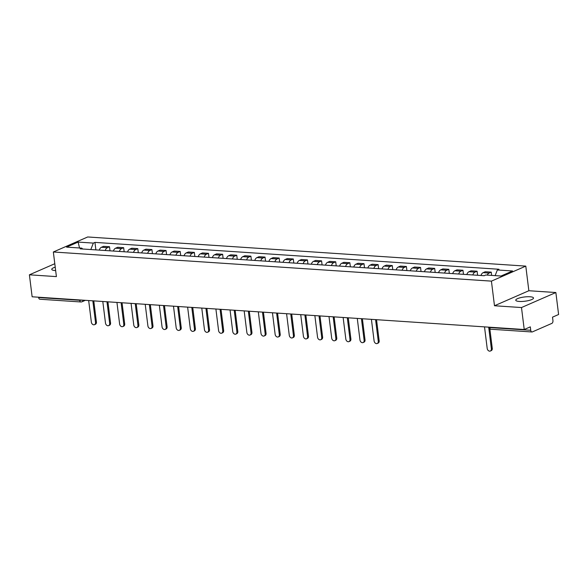 <?xml version="1.0" encoding="UTF-8"?>
<svg xmlns="http://www.w3.org/2000/svg" width="588" height="588" viewBox="0 0 588 588"><rect width="100%" height="100%" fill="white"/><g stroke="black" fill="none" stroke-linecap="round" stroke-linejoin="round"><path stroke-width="0.88" d="M55.228 267.165A8.938 2.131 -7.1 0 0 51.766 269.341A8.938 2.131 -7.1 0 0 55.272 270.583A8.938 2.131 -7.1 0 0 55.662 270.605M519.27 301.446A8.938 2.131 -7.1 0 0 528.693 300.541A8.938 2.131 -7.1 0 0 533.5 297.998A8.938 2.131 -7.1 0 0 529.994 296.764A8.938 2.131 -7.1 0 0 520.564 297.668A8.938 2.131 -7.1 0 0 515.764 300.211A8.938 2.131 -7.1 0 0 519.27 301.446M521.49 307.546L555.866 292.53L528.855 290.737L525.79 266.114L87.708 236.971L53.339 251.987L491.421 281.13L494.486 305.753L521.49 307.546L524.231 329.515L32.134 296.786L29.4 274.809L56.404 276.61L53.339 251.987M555.866 292.53L558.6 314.499L552.514 317.16L552.94 320.578A2.293 1.396 93.8 0 1 551.845 323.393L532.39 331.889A2.293 1.396 93.8 0 1 531.964 331.97L490.906 329.236A2.293 1.396 -86.2 0 1 489.686 327.553L530.736 330.28A2.293 1.396 93.8 0 0 531.964 331.97M85.326 300.321L81.989 301.776A2.293 1.735 -113.6 0 1 81.35 301.887A2.293 1.396 -86.2 0 1 80.923 301.967L39.866 299.233A2.293 1.396 -86.2 0 1 38.646 297.55L79.696 300.277A2.293 0.544 -7.1 0 0 81.908 300.093M54.802 263.718L29.4 274.809M530.736 330.28L530.31 326.862L524.231 329.515M487.254 275.111A5.27 3.212 -86.2 0 1 489.128 273.053L491.23 272.141L485.247 271.744L483.152 272.656A5.27 3.212 93.8 0 0 480.962 275.5M491.634 275.397L491.23 272.141M472.803 274.964A5.27 3.212 -86.2 0 1 474.994 272.112L477.089 271.2L471.106 270.803L469.011 271.715A5.27 3.212 93.8 0 0 466.828 274.559M477.596 275.28L477.089 271.2M458.669 274.023A5.27 3.212 -86.2 0 1 460.852 271.178L462.954 270.26L456.972 269.863L454.877 270.774A5.27 3.212 93.8 0 0 452.686 273.618M463.462 274.339L462.954 270.26M444.528 273.082A5.27 3.212 -86.2 0 1 446.718 270.237L448.813 269.319L442.837 268.922L440.735 269.833A5.27 3.212 93.8 0 0 438.552 272.685M449.32 273.398L448.813 269.319M430.394 272.141A5.27 3.212 -86.2 0 1 432.584 269.297L434.679 268.378L428.696 267.981L426.601 268.892A5.27 3.212 93.8 0 0 424.411 271.744M435.186 272.457L434.679 268.378M416.253 271.2A5.27 3.212 -86.2 0 1 418.443 268.356L420.538 267.437L414.562 267.04L412.46 267.959A5.27 3.212 93.8 0 0 410.277 270.803M421.045 271.516L420.538 267.437M402.118 270.26A5.27 3.212 -86.2 0 1 404.309 267.415L406.404 266.496L400.421 266.099L398.326 267.018A5.27 3.212 93.8 0 0 396.136 269.863M406.911 270.576L406.404 266.496M387.984 269.319A5.27 3.212 -86.2 0 1 390.167 266.474L392.262 265.555L386.287 265.159L384.185 266.077A5.27 3.212 93.8 0 0 382.002 268.922M392.777 269.635L392.262 265.555M373.843 268.378A5.27 3.212 -86.2 0 1 376.033 265.533L378.128 264.615L372.145 264.218L370.05 265.137A5.27 3.212 93.8 0 0 367.86 267.981M378.635 268.694L378.128 264.615M359.709 267.437A5.27 3.212 -86.2 0 1 361.892 264.593L363.994 263.674L358.011 263.277L355.909 264.196A5.27 3.212 93.8 0 0 353.726 267.04M364.501 267.753L363.994 263.674M345.568 266.496A5.27 3.212 -86.2 0 1 347.758 263.652L349.853 262.733L343.87 262.336L341.775 263.255A5.27 3.212 93.8 0 0 339.585 266.099M350.36 266.812L349.853 262.733M331.434 265.555A5.27 3.212 -86.2 0 1 333.616 262.711L335.719 261.792L329.736 261.395L327.641 262.314A5.27 3.212 93.8 0 0 325.451 265.159M336.226 265.872L335.719 261.792M317.292 264.615A5.27 3.212 -86.2 0 1 319.482 261.77L321.577 260.851L315.594 260.455L313.5 261.373A5.27 3.212 93.8 0 0 311.309 264.218M322.084 264.931L321.577 260.851M303.158 263.674A5.27 3.212 -86.2 0 1 305.341 260.829L307.443 259.911L301.46 259.514L299.365 260.433A5.27 3.212 93.8 0 0 297.175 263.277M307.95 263.997L307.443 259.911M289.017 262.733A5.27 3.212 -86.2 0 1 291.207 259.889L293.302 258.97L287.319 258.573L285.224 259.492A5.27 3.212 93.8 0 0 283.041 262.336M293.809 263.056L293.302 258.97M274.883 261.792A5.27 3.212 -86.2 0 1 277.066 258.948L279.168 258.036L273.185 257.632L271.09 258.551A5.27 3.212 93.8 0 0 268.9 261.395M279.675 262.116L279.168 258.036M260.741 260.851A5.27 3.212 -86.2 0 1 262.932 258.007L265.026 257.096L259.043 256.691L256.949 257.61A5.27 3.212 93.8 0 0 254.766 260.455M265.533 261.175L265.026 257.096M246.607 259.911A5.27 3.212 -86.2 0 1 248.797 257.066L250.892 256.155L244.909 255.751L242.815 256.669A5.27 3.212 93.8 0 0 240.624 259.514M251.399 260.234L250.892 256.155M232.466 258.97A5.27 3.212 -86.2 0 1 234.656 256.125L236.751 255.214L230.775 254.817L228.673 255.729A5.27 3.212 93.8 0 0 226.49 258.573M237.258 259.293L236.751 255.214M218.332 258.029A5.27 3.212 -86.2 0 1 220.522 255.185L222.617 254.273L216.634 253.876L214.539 254.788A5.27 3.212 93.8 0 0 212.349 257.632M223.124 258.353L222.617 254.273M204.198 257.088A5.27 3.212 -86.2 0 1 206.381 254.244L208.475 253.332L202.5 252.936L200.398 253.847A5.27 3.212 93.8 0 0 198.215 256.691M208.99 257.412L208.475 253.332M190.056 256.155A5.27 3.212 -86.2 0 1 192.247 253.303L194.341 252.392L188.358 251.995L186.264 252.906A5.27 3.212 93.8 0 0 184.073 255.751M194.849 256.471L194.341 252.392M175.922 255.214A5.27 3.212 -86.2 0 1 178.105 252.362L180.2 251.451L174.224 251.054L172.122 251.965A5.27 3.212 93.8 0 0 169.939 254.81M180.714 255.53L180.2 251.451M161.781 254.273A5.27 3.212 -86.2 0 1 163.971 251.429L166.066 250.51L160.083 250.113L157.988 251.025A5.27 3.212 93.8 0 0 155.798 253.869M166.573 254.589L166.066 250.51M147.647 253.332A5.27 3.212 -86.2 0 1 149.83 250.488L151.932 249.569L145.949 249.172L143.854 250.084A5.27 3.212 93.8 0 0 141.664 252.936M152.439 253.649L151.932 249.569M133.505 252.392A5.27 3.212 -86.2 0 1 135.696 249.547L137.79 248.628L131.808 248.232L129.713 249.15A5.27 3.212 93.8 0 0 127.522 251.995M138.298 252.708L137.79 248.628M119.371 251.451A5.27 3.212 -86.2 0 1 121.554 248.606L123.656 247.688L117.673 247.291L115.579 248.209A5.27 3.212 93.8 0 0 113.388 251.054M124.164 251.767L123.656 247.688M105.23 250.51A5.27 3.212 -86.2 0 1 107.42 247.666L109.515 246.747L103.532 246.35L101.437 247.269A5.27 3.212 93.8 0 0 99.254 250.113M110.022 250.826L109.515 246.747M495.125 275.632L497.345 269.966L512.567 270.98L501.02 276.022L485.791 275.008L484.181 275.713L80.174 248.842L81.791 248.136L66.562 247.122L78.116 242.08L93.338 243.094L90.809 249.547M497.345 269.966L498.955 269.26L94.955 242.388L93.338 243.094M525.79 266.114L491.421 281.13M528.855 290.737L494.486 305.753M95.888 249.885L94.955 242.388M82.688 249.011L81.791 248.136M79.549 247.989L78.116 242.08M489.841 328.89L492.266 348.361A2.639 1.992 66.4 0 1 491.237 350.639L490.341 351.029A2.639 1.992 -113.6 0 0 491.37 348.75L488.679 327.156M484.512 326.877L487.202 348.478A2.639 1.992 -113.6 0 0 490.341 351.029M376.533 319.688L379.164 340.842A2.639 1.992 66.4 0 1 378.135 343.113L377.239 343.502A2.639 1.992 -113.6 0 0 378.268 341.231L375.578 319.629M371.41 319.35L374.1 340.952A2.639 1.992 -113.6 0 0 377.239 343.502M362.392 318.755L365.023 339.901A2.639 1.992 66.4 0 1 363.994 342.172L363.105 342.561A2.639 1.992 -113.6 0 0 364.134 340.29L361.444 318.689M357.276 318.409L359.966 340.011A2.639 1.992 -113.6 0 0 363.105 342.561M348.258 317.814L350.889 338.96A2.639 1.992 66.4 0 1 349.86 341.231L348.963 341.621A2.639 1.992 -113.6 0 0 349.992 339.349L347.302 317.748M343.135 317.469L345.825 339.07A2.639 1.992 -113.6 0 0 348.963 341.621M334.116 316.873L336.755 338.019A2.639 1.992 66.4 0 1 335.726 340.29L334.829 340.687A2.639 1.992 -113.6 0 0 335.858 338.409L333.168 316.807M329.001 316.528L331.691 338.129A2.639 1.992 -113.6 0 0 334.829 340.687M319.982 315.932L322.614 337.078A2.639 1.992 66.4 0 1 321.585 339.349L320.688 339.746A2.639 1.992 -113.6 0 0 321.724 337.468L319.027 315.866M314.859 315.587L317.549 337.189A2.639 1.992 -113.6 0 0 320.688 339.746M305.841 314.992L308.479 336.138A2.639 1.992 66.4 0 1 307.45 338.409L306.554 338.806A2.639 1.992 -113.6 0 0 307.583 336.527L304.893 314.925M300.725 314.646L303.415 336.248A2.639 1.992 -113.6 0 0 306.554 338.806M291.707 314.051L294.338 335.197A2.639 1.992 66.4 0 1 293.309 337.475L292.42 337.865A2.639 1.992 -113.6 0 0 293.449 335.586L290.759 313.985M286.584 313.705L289.274 335.307A2.639 1.992 -113.6 0 0 292.42 337.865M277.565 313.11L280.204 334.256A2.639 1.992 66.4 0 1 279.175 336.534L278.278 336.924A2.639 1.992 -113.6 0 0 279.307 334.646L276.617 313.044M272.45 312.772L275.14 334.366A2.639 1.992 -113.6 0 0 278.278 336.924M263.431 312.169L266.063 333.315A2.639 1.992 66.4 0 1 265.034 335.594L264.144 335.983A2.639 1.992 -113.6 0 0 265.173 333.705L262.483 312.103M258.308 311.831L260.999 333.425A2.639 1.992 -113.6 0 0 264.144 335.983M249.29 311.228L251.929 332.374A2.639 1.992 66.4 0 1 250.9 334.653L250.003 335.042A2.639 1.992 -113.6 0 0 251.032 332.764L248.342 311.162M244.174 310.89L246.864 332.485A2.639 1.992 -113.6 0 0 250.003 335.042M235.156 310.288L237.787 331.434A2.639 1.992 66.4 0 1 236.758 333.712L235.869 334.102A2.639 1.992 -113.6 0 0 236.898 331.823L234.208 310.221M230.04 309.95L232.73 331.544A2.639 1.992 -113.6 0 0 235.869 334.102M221.014 309.347L223.653 330.493A2.639 1.992 66.4 0 1 222.624 332.771L221.727 333.161A2.639 1.992 -113.6 0 0 222.756 330.882L220.066 309.281M215.899 309.009L218.589 330.603A2.639 1.992 -113.6 0 0 221.727 333.161M206.88 308.406L209.512 329.552A2.639 1.992 66.4 0 1 208.483 331.83L207.593 332.22A2.639 1.992 -113.6 0 0 208.622 329.941L205.932 308.34M201.765 308.068L204.455 329.67A2.639 1.992 -113.6 0 0 207.593 332.22M192.746 307.465L195.378 328.611A2.639 1.992 66.4 0 1 194.349 330.89L193.452 331.279A2.639 1.992 -113.6 0 0 194.481 329.001L191.791 307.406M187.623 307.127L190.314 328.729A2.639 1.992 -113.6 0 0 193.452 331.279M178.605 306.524L181.236 327.67A2.639 1.992 66.4 0 1 180.207 329.949L179.318 330.338A2.639 1.992 -113.6 0 0 180.347 328.06L177.657 306.466M173.489 306.186L176.179 327.788A2.639 1.992 -113.6 0 0 179.318 330.338M164.471 305.584L167.102 326.73A2.639 1.992 66.4 0 1 166.073 329.008L165.177 329.398A2.639 1.992 -113.6 0 0 166.206 327.119L163.515 305.525M159.348 305.245L162.038 326.847A2.639 1.992 -113.6 0 0 165.177 329.398M150.33 304.643L152.968 325.789A2.639 1.992 66.4 0 1 151.932 328.067L151.042 328.457A2.639 1.992 -113.6 0 0 152.072 326.178L149.381 304.584M145.214 304.305L147.904 325.906A2.639 1.992 -113.6 0 0 151.042 328.457M136.196 303.702L138.827 324.848A2.639 1.992 66.4 0 1 137.798 327.126L136.901 327.516A2.639 1.992 -113.6 0 0 137.93 325.245L135.24 303.643M131.073 303.364L133.763 324.966A2.639 1.992 -113.6 0 0 136.901 327.516M122.054 302.761L124.693 323.907A2.639 1.992 66.4 0 1 123.664 326.186L122.767 326.575A2.639 1.992 -113.6 0 0 123.796 324.304L121.106 302.702M116.938 302.423L119.629 324.025A2.639 1.992 -113.6 0 0 122.767 326.575M107.92 301.82L110.551 322.966A2.639 1.992 66.4 0 1 109.522 325.245L108.633 325.634A2.639 1.992 -113.6 0 0 109.662 323.363L106.972 301.762M102.797 301.482L105.487 323.084A2.639 1.992 -113.6 0 0 108.633 325.634M93.779 300.88L96.417 322.033A2.639 1.992 66.4 0 1 95.388 324.304L94.492 324.694A2.639 1.992 -113.6 0 0 95.521 322.422L92.831 300.821M88.663 300.541L91.353 322.143A2.639 1.992 -113.6 0 0 94.492 324.694M115.579 248.209L121.554 248.606M129.713 249.15L135.696 249.547M143.854 250.084L149.83 250.488M157.988 251.025L163.971 251.429M172.122 251.965L178.105 252.362M186.264 252.906L192.247 253.303M200.398 253.847L206.381 254.244M214.539 254.788L220.522 255.185M228.673 255.729L234.656 256.125M242.815 256.669L248.797 257.066M256.949 257.61L262.932 258.007M271.09 258.551L277.066 258.948M285.224 259.492L291.207 259.889M299.365 260.433L305.341 260.829M313.5 261.373L319.482 261.77M327.641 262.314L333.616 262.711M341.775 263.255L347.758 263.652M355.909 264.196L361.892 264.593M370.05 265.137L376.033 265.533M384.185 266.077L390.167 266.474M398.326 267.018L404.309 267.415M412.46 267.959L418.443 268.356M426.601 268.892L432.584 269.297M440.735 269.833L446.718 270.237M454.877 270.774L460.852 271.178M469.011 271.715L474.994 272.112M483.152 272.656L489.128 273.053M101.437 247.269L107.42 247.666M488.775 327.156L488.79 327.237A2.293 0.544 -7.1 0 0 489.686 327.553L489.642 327.215M79.659 299.946L79.696 300.277A2.293 1.396 -86.2 0 0 80.923 301.967A2.293 2.293 0 0 0 81.989 301.776A2.293 1.735 -113.6 0 0 82.908 300.159M491.37 348.75L492.266 348.361M378.268 341.231L379.164 340.842M364.134 340.29L365.023 339.901M349.992 339.349L350.889 338.96M335.858 338.409L336.755 338.019M321.724 337.468L322.614 337.078M307.583 336.527L308.479 336.138M293.449 335.586L294.338 335.197M279.307 334.646L280.204 334.256M265.173 333.705L266.063 333.315M251.032 332.764L251.929 332.374M236.898 331.823L237.787 331.434M222.756 330.882L223.653 330.493M208.622 329.941L209.512 329.552M194.481 329.001L195.378 328.611M180.347 328.06L181.236 327.67M166.206 327.119L167.102 326.73M152.072 326.178L152.968 325.789M137.93 325.245L138.827 324.848M123.796 324.304L124.693 323.907M109.662 323.363L110.551 322.966M95.521 322.422L96.417 322.033M488.79 327.237A2.293 2.293 0 0 0 490.906 329.236"/></g></svg>
